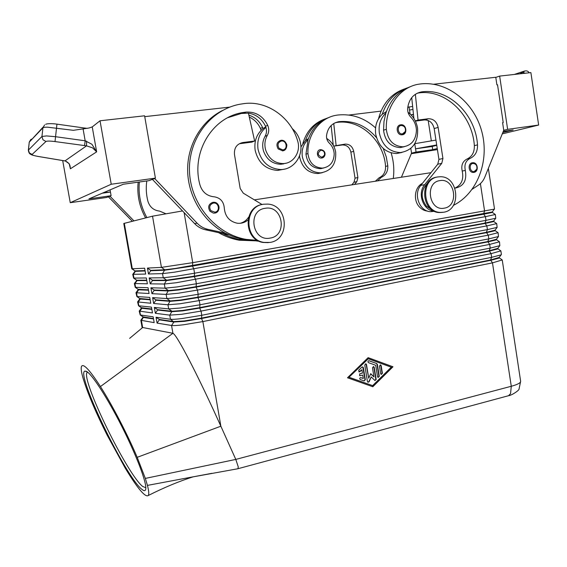 <?xml version="1.0" encoding="UTF-8"?>
<svg xmlns="http://www.w3.org/2000/svg" width="567" height="567" viewBox="0 0 567 567"><rect width="100%" height="100%" fill="white"/><g stroke="black" fill="none" stroke-linecap="round" stroke-linejoin="round"><path stroke-width="0.85" d="M209.953 211.243C207.586 206.962 208.578 203.978 212.923 202.291L214.106 202.249C220.109 202.483 220.712 212.434 214.758 213.086L213.398 213.114L209.953 211.243M280.991 140.304L281.147 140.29C287.263 139.525 288.816 150.269 282.671 150.829L278.149 148.915C275.909 144.705 276.845 141.835 280.941 140.311M285.867 163.232L280.693 164.274C272.408 163.92 266.688 159.525 263.535 151.084C262.032 145.797 262.549 140.864 265.087 136.293C266.61 133.543 266.894 130.58 265.93 127.405C259.488 132.884 256.851 140.155 258.028 149.213C261.167 161.879 268.737 168.654 280.729 169.54C293.238 169.696 303.047 156.719 300.595 143.593C299.525 137.554 296.732 132.543 292.203 128.56M284.414 169.15L277.702 170.419C265.788 169.547 258.268 162.828 255.15 150.262C253.981 141.275 256.603 134.06 263.003 128.617L265.732 126.824M247.949 220.017C244.824 222.625 241.237 223.689 237.19 223.214C229.323 221.442 225.021 216.346 224.277 207.912C223.66 201.526 220.294 197.819 214.177 196.799L213.731 196.777C206.749 195.87 202.15 191.901 199.931 184.856C190.873 152.02 212.682 116.653 243.392 112.464L246.021 112.089C255.774 111.621 263.01 116.044 267.723 125.342C269.176 128.879 269.034 132.239 267.305 135.421C264.761 140.014 264.236 144.975 265.753 150.305C268.921 158.795 274.669 163.218 282.997 163.579C293.522 163.629 301.183 151.651 297.632 140.907C291.027 117.653 267.518 100.635 244.59 103.52L239.969 104.222C210.485 109.622 187.861 139.312 189.52 172.127C190.944 204.949 216.31 234.313 246.22 239.402L257.461 240.358M281.983 164.189L283.061 163.572M283.174 164.012L284.273 163.494M488.35 168.385L494.509 209.01L494.112 209.188L192.73 262.663L161.439 267.376L147.448 268.078L150.652 270.353L164.806 269.779L175.267 268.482L492.305 211.973L492 212.512L483.587 214.213L192.475 266.086L164.877 270.197L150.723 270.75L148.483 273.989L162.531 273.62L174.367 272.195L485.437 216.651L495.338 214.489L495.756 218.245L486.004 220.357L194.545 273.216L175.097 276.413L163.253 277.78L149.171 277.929L150.205 283.84L164.338 284.017L176.195 282.742L486.855 225.914L496.72 223.596L497.117 227.395L487.414 229.614L196.359 283.762L176.925 286.959L165.061 288.171L150.893 287.774L151.928 293.671L166.145 294.401L178.017 293.274L197.444 290.077L488.258 235.17L498.102 232.697L498.471 236.531L488.825 238.87L198.167 294.287L178.747 297.484L166.868 298.554L152.615 297.604L153.643 303.494L167.952 304.77L179.845 303.792L199.258 300.595L489.668 244.412L499.484 241.79L499.832 245.66L490.235 248.105L199.981 304.791L180.568 307.994L168.675 308.916L154.33 307.42L155.365 313.303L169.76 315.132L181.667 314.295L201.058 311.092L491.079 253.647L500.859 250.869L501.412 254.498L501.044 254.867L491.639 257.333L201.781 315.287L182.39 318.491C176.344 319.242 172.368 319.505 170.476 319.264L156.053 317.229L157.08 323.105L171.56 325.472C173.459 325.749 177.428 325.515 183.481 324.778L202.866 321.581L492.482 262.868L502.234 259.941L520.648 381.329L520.364 382.222C519.28 383.568 516.254 384.922 511.278 386.269L235.794 459.412L238.253 466.868L237.956 468.718L237.403 468.831M182.517 210.938L152.523 216.176L161.439 267.376L164.806 269.779L162.531 273.62L163.253 277.78L166.613 280.176L194.212 276.186L484.941 223.093L493.666 221.059M156.053 317.229L159.235 319.434L173.821 321.595L184.353 320.936L201.427 318.122L490.561 259.969L499.208 257.425L498.925 258.127L490.618 260.338L201.498 318.541L184.424 321.354L173.892 322.006L171.56 325.472L172.921 333.29C174.898 334.013 180.526 343.304 189.789 361.165C196.947 375.063 204.85 391.35 213.483 410.019L220.861 426.2L137.2 457.321C127.369 434.145 112.124 404.852 100.437 386.559C89.799 370.138 83.519 363.369 81.591 366.254C80.812 367.863 81.223 371.569 82.825 377.381C87.169 392.18 95.291 411.465 107.191 435.229L125.272 468.207C137.675 488.655 145.358 497.741 148.32 495.48C149.121 494.141 148.823 490.774 147.434 485.395L145.336 478.413L137.2 457.321M493.687 221.087L493.389 221.654L484.998 223.462L194.283 276.604L166.684 280.587L152.438 280.587L150.205 283.84M150.893 287.774L154.089 290.028L168.42 290.552L178.903 289.503L196.019 286.689L486.351 232.328L495.069 230.188L494.778 230.79L486.408 232.697L196.09 287.108L178.981 289.928L168.491 290.963L154.16 290.417L151.928 293.671M152.615 297.604L155.805 299.844L170.22 300.914L180.724 300L197.826 297.179L487.755 241.549L496.451 239.274L496.16 239.912L487.811 241.918L197.897 297.604L180.795 300.418L170.291 301.325L155.875 300.234L153.643 303.494M154.33 307.42L157.52 309.646L172.021 311.262L182.539 310.475L199.627 307.661L489.158 250.763L497.826 248.353L497.543 249.026L489.215 251.131L199.697 308.079L182.609 310.893L172.092 311.673L157.591 310.036L155.365 313.303M145.053 270.579L134.868 270.898M146.74 280.204L136.98 280.218L134.358 283.535L147.37 283.805L146.343 277.965L133.564 278.078L132.735 274.329L145.662 274.067L144.635 268.219L131.764 268.793L123.783 223.476L152.523 216.176M134.847 270.934L135.421 271.345L133.302 274.393L133.954 278.092L136.484 280.105M148.419 289.815L138.093 289.298M138.164 289.737L135.981 292.735L149.071 293.529L148.051 287.696L135.215 287.313L134.358 283.535M150.106 299.419L139.702 298.49M139.78 298.915L137.597 301.92L150.772 303.239L149.752 297.413L136.867 296.541L135.981 292.735M151.786 309.008L141.311 307.675M141.381 308.079L139.213 311.099L152.473 312.941L151.453 307.123L138.525 305.762L137.597 301.92M153.466 318.583L142.927 316.861L143.529 317.47L153.529 318.966M142.99 317.237L140.829 320.263L154.174 322.63L153.154 316.818L140.184 314.969L139.213 311.099M263.542 204.233L267.518 204.085C288.277 204.786 290.439 239.834 269.913 242.428L263.981 242.407C244.157 239.926 243.775 206.253 263.542 204.233M265.15 208.309C282.869 204.815 287.972 235.737 270.112 238.09C252.308 241.946 247.006 210.428 265.15 208.309M443.55 212.242C461.779 209.974 458.625 176.011 440.226 176.748L438.071 176.911C420.175 178.718 422.309 212.136 440.332 212.412L443.55 212.242M444.174 208.167C459.405 206.211 455.01 177.584 439.907 180.618C424.456 182.368 429.006 211.498 444.174 208.167M87.509 372.058L87.049 372.526C81.031 379.968 127.377 474.728 142.686 486.458L145.818 487.726M86.312 371.3C91.606 373.61 107.064 397.261 121.707 426.221C136.378 455.166 146.733 482.538 145.776 488.882C145.464 491.128 144.103 491.235 141.707 489.193C125.272 476.337 75.39 372.966 84.901 371.094L86.312 371.3M427.596 211.101C424.598 210.832 421.954 209.528 419.665 207.196C412.925 200.633 414.491 187.11 422.408 183.361M454.925 188.166C463.579 186.472 467.045 180.561 465.33 170.433C464.097 164.721 465.705 160.702 470.156 158.363C475.259 155.932 477.712 151.439 477.506 144.883C475.642 114.428 448.944 88.133 421.961 91.833L421.458 91.897C413.541 93.626 408.935 99.076 407.645 108.254C407.432 111.777 408.516 114.775 410.884 117.256C414.335 120.814 416.185 125.151 416.426 130.268C415.98 139.992 411.507 145.513 402.995 146.839C393.321 146.13 387.771 140.29 386.333 129.319C385.333 106.922 400.075 86.871 418.907 84.164L420.728 83.909C447.547 80.89 474.31 102.549 481.872 131.842C489.647 161.085 477.35 193.51 453.359 205.382M407.999 112.238C413.194 116.093 416.384 121.402 417.56 128.149C418.396 142.303 412.67 150.446 400.38 152.58C389.323 151.977 382.321 145.521 379.366 133.195C378.317 124.946 380.492 118.234 385.886 113.067L384.001 121.444L383.547 130.176C384.979 141.091 390.507 146.896 400.139 147.59L404.2 146.718M427.624 183.12C420.771 190.129 420.388 197.833 426.469 206.239L431.615 209.592M407.453 87.828C395.319 91.953 386.9 100.784 382.208 114.321C376.849 119.46 374.688 126.115 375.73 134.308C378.664 146.534 385.631 152.948 396.617 153.537L401.897 152.452M405.582 131.955L402.038 134.804C396.56 135.463 395.192 125.264 400.706 124.811M476.975 169.597L473.339 172.425C468.37 172.694 467.456 163.268 472.41 162.772L472.871 162.729C477.96 162.24 479.023 171.851 473.913 172.375L473.339 172.425M376.495 137.661C366.225 125.697 353.744 120.36 339.052 121.657L338.612 121.721C331.688 123.266 327.662 127.908 326.528 135.648C326.344 138.603 327.287 141.119 329.356 143.182C332.368 146.144 333.977 149.773 334.197 154.082C333.793 162.268 329.888 166.953 322.46 168.137C314.026 167.626 309.185 162.772 307.945 153.565C307.087 134.776 319.916 117.759 336.387 115.236L337.982 115.002C351.994 113.641 364.517 117.936 375.552 127.873M323.75 167.988L320.44 168.675C312.034 168.165 307.215 163.331 305.974 154.174L308.023 139.758C303.324 144.16 301.431 149.823 302.339 156.747C304.897 167.074 310.992 172.446 320.631 172.871C331.369 170.979 336.387 164.069 335.671 152.14C334.573 146.173 331.582 141.601 326.705 138.433M300.914 146.988L305.422 140.651L308.427 138.596M322.283 172.701L317.967 173.552C308.377 173.133 302.31 167.789 299.766 157.527L299.546 155.684M324.721 155.599L321.624 158.03C316.847 158.632 315.663 150.078 320.468 149.638M320.504 149.631L320.582 149.624C326.84 150.326 325.819 157.548 321.829 158.002L321.624 158.03M70.152 166.677L70.407 168.789L69.167 163.672L65.29 160.971L38.138 156.435C33.928 155.684 31.915 155.025 32.099 154.451L45.955 141.495L42.929 139.737L41.944 136.477L28.35 150.142C28.655 152.424 29.42 153.806 30.646 154.295C31.88 154.748 30.434 154.89 38.088 156.449L38.138 156.435M45.955 141.495C47.026 140.928 50.045 140.949 55.02 141.566L86.545 145.854L92.492 147.817L96.645 151.857L91.897 144.245L85.178 140.793L55.545 136.704L46.501 135.924L41.944 136.477L42.936 127.788L44.58 124.946M32.376 138.851L30.76 139.539L29.264 142.119L42.936 127.788C43.425 127.362 44.942 127.157 47.493 127.178L73.37 130.318L89.019 128.007L92.237 126.923L100.033 120.778L111.231 184.24L155.408 178.123L144.599 115.796L100.033 120.778M84.533 145.599L85.178 140.793L83.094 129.042M83.845 128.943L83.866 127.944L56.948 124.138C51.668 123.358 46.225 123.634 45.7 124.371L45.757 124.35M28.357 150.064L29.264 142.119L28.442 149.922L29.335 152.877L32.099 154.451M64.921 160.929L86.545 145.854L86.553 141.14M530.889 72.597L538.65 125.052L507.635 129.347L499.647 76.091L530.889 72.597M411.302 153.692L437.419 149.603M502.263 133.876L538.65 125.052M103.896 192.511L110.452 192.043L111.097 195.707L106.695 197.458L70.251 202.695L62.689 160.546M70.251 202.695L111.231 184.24M110.069 189.881L110.452 192.043L102.28 193.198M111.097 195.707L88.941 198.882L123.301 184.24L149.022 180.66L155.408 178.123M229.841 107.099L144.741 116.646M154.607 178.442L197.118 223.185C200.186 226.353 203.808 228.409 207.976 229.359L225.312 233.157C203.525 221.669 188.244 196.855 187.649 171.078C187.06 145.301 201.214 121.09 222.498 110.494M133.947 220.861L109.941 196.168M138.157 182.17C136.895 194.8 139.383 206.721 145.606 217.919M407.751 107.291L412.634 106.426M495.785 77.403L499.647 76.091M435.945 140.092L414.753 143.692M411.004 114.803L413.456 114.321M413.485 114.548L411.047 114.853M428.184 120.487L431.359 140.935M436.76 145.322L432.217 146.463L415.554 148.823L414.796 143.99M437.256 148.54L432.713 149.653L432.217 146.463M503.276 131.353L513.17 129.978L502.816 132.508M410.104 113.932L409.502 110.104L412.946 109.417M436.703 144.961L415.554 148.823L416.058 152.041L432.713 149.653M409.502 110.104L408.998 106.865M503.694 130.318L507.635 129.347M502.603 122.777L503.22 122.614L497.535 84.788L496.905 84.859L495.764 77.268L433.684 84.235M411.529 153.161L416.058 152.041M503.22 122.614L502.596 122.699L503.73 130.247L484.842 177.088C483.431 180.526 481.312 183.198 478.484 185.104L472.254 189.215M333.254 145.272L331.128 125.541M351.831 184.856L353.999 182.241L355.041 178.166L350.867 152.133C349.676 147.335 346.848 144.946 342.39 144.954L333.708 146.123M381.024 111.125L348.847 115.044M401.422 177.223L411.557 153.097L410.82 148.405M333.68 146.066L345.183 144.103C349.662 144.096 352.504 146.506 353.702 151.332L357.897 177.528L356.849 181.624L354.517 184.445M333.75 123.493L336.096 145.322M375.354 181.234L379.089 177.79C383.576 175.706 385.73 171.907 385.56 166.393C383.937 140.751 360.477 118.957 336.968 122.408L335.132 122.763M327.159 118.142C316.705 121.827 309.462 129.333 305.422 140.651M321.383 168.576L322.262 168.186M302.835 143.508C306.471 131.253 313.792 123.096 324.799 119.02M377.516 180.901L381.336 177.315C385.836 175.224 387.998 171.404 387.821 165.862L386.276 156.939L383.221 148.426M308.023 139.758C312.02 128.511 319.193 120.998 329.533 117.227M391.124 152.884C393.704 161.319 394.419 169.852 393.264 178.477M400.77 124.804L400.841 124.797C406.433 123.897 407.928 134.287 402.279 134.776L402.038 134.804M415.377 121.104L424.499 119.935C429.58 119.984 432.798 122.855 434.159 128.546L438.936 159.398L437.752 164.203L420.792 185.381C413.024 194.233 419.566 211.562 430.637 211.697L434.506 211.307M411.72 97.652L413.889 118.439M434.166 211.151C423.216 210.612 417.021 193.439 424.69 184.672L441.75 163.346L442.933 158.505L438.135 127.419C436.767 121.685 433.528 118.794 428.418 118.737L418.042 120.062L415.285 120.913M418.042 120.062L415.356 94.278M417.206 93.215L419.02 92.889C445.889 89.196 472.488 115.335 474.345 145.627C474.551 152.147 472.105 156.612 467.024 159.029C462.587 161.354 460.985 165.358 462.211 171.043C463.955 179.278 461.517 184.977 454.918 188.145M382.208 114.321L386.396 111.557M401.521 147.229L400.862 147.533M410.799 86.531C398.828 90.784 390.521 99.622 385.886 113.067M378.487 118.857C382.527 103.733 391.074 93.796 404.129 89.054M211.767 473.339L147.434 485.395M184.119 212.618L192.73 262.663L192.475 266.086L193.822 268.999L194.545 273.216L194.283 276.604L195.636 279.545L196.359 283.762L196.09 287.108L197.444 290.077L198.167 294.287L197.897 297.604L199.258 300.595L199.981 304.791L199.697 308.079L201.058 311.092L201.781 315.287L201.498 318.541L202.866 321.581L220.861 426.2L235.794 459.412L145.336 478.413M137.632 331.695L142.65 327.513L172.921 333.29L100.437 386.559M141.318 307.697L141.913 308.264L139.808 311.34L140.453 315.025L143.465 317.102L141.424 320.546L142.65 327.513L129.623 338.371M437.065 177.102C419.183 178.91 421.324 212.264 439.312 212.54L442.416 212.391M268.354 242.626L263.237 242.485C243.711 240.054 242.924 206.99 262.337 204.467M139.702 298.518L140.29 299.05L138.185 302.119L138.83 305.804L141.913 308.264L151.85 309.391M138.086 289.333L138.667 289.829L136.555 292.884L137.207 296.584L140.29 299.05L150.17 299.801M146.803 280.587L137.044 280.594L134.932 283.642L135.584 287.341L138.667 289.829L148.49 290.205M147.448 268.078L148.483 273.989M124.308 223.299L132.324 268.836L135.421 271.345L145.117 270.969M149.171 277.929L152.374 280.197L166.613 280.176L164.338 284.017L165.061 288.171L168.42 290.552L166.145 294.401L166.868 298.554L170.22 300.914L167.952 304.77L168.675 308.916L172.021 311.262L169.76 315.132L170.476 319.264L173.892 322.006L159.299 319.823L157.08 323.105M368.125 357.657L392.981 366.778L372.824 386.751L347.5 377.771L368.125 357.657M159.235 319.434L159.299 319.823M157.52 309.646L157.591 310.036M155.805 299.844L155.875 300.234M154.089 290.028L154.16 290.417M152.374 280.197L152.438 280.587M254.37 199.868L430.97 172.673M150.652 270.353L150.723 270.75M364.057 380.889L364.971 379.684L362.802 366.913L363.362 367.643L365.318 379.755L364.142 380.925L360.208 379.521C359.379 378.487 359.591 377.856 360.86 377.636L363.291 378.501L362.738 375.099L359.591 375.708L359.776 373.795L362.419 373.157L361.874 369.748L359.896 371.683L358.982 371.888L358.734 370.208L361.902 367.118L362.802 366.913M358.954 371.874L361.874 369.748M359.57 375.694L362.738 375.099M363.291 378.501L360.584 377.587M379.436 366.076L380.613 364.928L381.173 365.658L382.399 373.306L381.215 374.454L380.67 373.731L379.436 366.076M381.18 374.433L382.038 373.235L380.811 365.595L380.287 364.879M368.309 358.776L348.946 377.268L372.647 385.631L391.265 367.196L368.309 358.776L348.946 377.268M349.286 377.338L372.647 385.631M392.981 366.778L368.075 357.706M372.505 386.637L392.612 366.714M378.054 377.466L378.926 376.268L376.991 364.241L376.431 363.511L377.353 364.305L379.288 376.339L378.097 377.487L377.551 376.764L375.701 365.276L368.472 362.639C367.607 361.611 367.806 360.981 369.082 360.754L376.779 363.567L368.763 360.704M372.476 367.749L373.667 366.601L374.227 367.331L376.176 379.422L374.971 380.563L371.236 376.92L369.11 381.761L367.976 382.286L367.437 381.57L364.758 364.978L365.949 363.83L366.509 364.56L368.72 378.217L370.712 373.674L373.965 376.935L372.476 367.749M374.929 380.549L375.815 379.344L373.866 367.26L373.341 366.544M373.965 376.935L370.627 373.873M368.72 378.217L366.162 364.496L365.623 363.773M367.94 382.271L368.756 381.683L371.236 376.92M218.55 232.64C225.127 236.411 232.031 238.934 239.26 240.224L256.008 240.847M249.303 117.078C254.321 119.431 258.02 123.209 260.416 128.404L261.075 130.339M248.87 115.151C255.107 117.192 259.679 121.303 262.578 127.497L263.003 128.617M228.848 234.901L222.654 233.54L225.219 234.823L231.804 237.509L238.579 239.43L254.909 240.606M257.765 240.536L241.344 239.097L233.179 236.68L225.312 233.157M265.93 127.405L265.498 126.271C261.897 118.779 256.199 114.399 248.417 113.131L241.294 113.478L227.87 117.645M240.238 223.285C243.789 222.342 246.574 220.287 248.601 217.126M251.791 142.133L239.947 143.657L242.719 142.551L254.647 141.02L251.791 142.133M259.339 241.308L255.809 240.805M262.06 204.517L243.307 193.177L240.195 188.535L234.476 154.5C234.008 147.959 236.758 143.975 242.719 142.551M254.647 141.02L248.417 113.131M154.642 178.648L152.466 179.292M222.654 233.54L205.445 229.777C201.306 228.834 197.706 226.793 194.658 223.653L152.502 179.498M139.362 182C138.185 194.587 140.694 206.452 146.888 217.593M165.72 213.681L159.611 211.108C153.692 210.392 149.794 207.125 147.923 201.306C146.201 194.559 145.825 187.776 146.796 180.972M108.474 196.756L109.97 196.345M108.503 196.926L132.331 221.272M210.839 210.619L214.879 212.164C220.471 211.512 218.862 202.029 213.334 203.092C209.677 204.51 208.847 207.019 210.839 210.619M279.035 148.278L282.841 149.886C288.114 149.397 286.597 140.155 281.388 141.041C277.943 142.324 277.164 144.734 279.035 148.278M265.087 136.293L267.305 135.421M507.55 395.979L508.578 395.702L510.562 393.611L511.278 386.269L492.482 262.868L490.561 259.969L491.639 257.333L491.079 253.647L489.158 250.763L490.235 248.105L489.668 244.412L487.755 241.549L488.825 238.87L488.258 235.17L486.351 232.328L487.414 229.614L486.855 225.914L484.941 223.093L486.004 220.357L485.437 216.651L483.531 213.844L484.594 211.08L480.405 183.602M383.547 130.176L386.333 129.319M402.527 133.869C397.85 134.705 396.461 125.895 401.209 125.491C404.526 125.846 405.894 127.851 405.313 131.501L402.527 133.869M474.182 171.539C469.809 172.425 468.512 163.927 472.949 163.452C476.046 163.743 477.329 165.656 476.79 169.193L474.182 171.539M307.945 153.565L305.974 154.174M320.844 150.227C323.736 150.489 324.934 152.162 324.423 155.238L321.985 157.257C317.499 155.478 317.116 153.14 320.844 150.227M69.776 165.266L70.407 168.789L96.645 151.857L92.237 126.923M55.02 141.566L56.948 124.138M514.255 74.461L523.043 71.527C525.106 70.868 524.957 71.151 522.583 72.378L525.283 73.228M523.043 71.527L523.674 71.322C526.353 70.407 528.153 70.903 529.075 72.803M522.583 72.378L519.641 73.859M29.179 142.26L43.049 127.164M37.918 156.421L65.198 160.985C68.253 162.282 69.904 164.196 70.159 166.726L70.159 166.726M342.22 144.968L345.012 144.124M350.867 152.133L353.702 151.332M355.041 178.166L357.897 177.528M353.999 182.241L356.849 181.624M381.336 177.315L379.089 177.79M387.821 165.862L385.56 166.393M339.052 121.657L336.968 122.408M428.22 118.758L424.3 119.956M438.135 127.419L434.159 128.546M442.933 158.505L438.936 159.398M441.75 163.346L437.752 164.203M424.69 184.672L420.792 185.381M462.211 171.043L465.33 170.433M467.024 159.029L470.156 158.363M474.345 145.627L477.506 144.883M419.02 92.889L421.961 91.833M363.362 367.643L363.008 367.579M359.896 371.683L359.542 371.619M381.173 365.658L380.811 365.595M382.399 373.306L382.038 373.235M377.353 364.305L376.991 364.241M379.288 376.339L378.926 376.268M374.227 367.331L373.866 367.26M369.11 381.761L368.756 381.683M376.176 379.422L375.815 379.344M260.416 128.404L262.578 127.497M265.498 126.271L267.723 125.342M243.909 113.109L246.021 112.089M258.226 240.777L256.546 240.961M197.118 223.185L194.658 223.653M207.976 229.359L205.445 229.777M214.106 202.249C216.459 202.582 218.054 203.907 218.883 206.225C219.528 209.492 218.16 211.775 214.78 213.079L213.398 213.114M281.147 140.29C284.634 139.624 287.377 144.783 286.789 145.669C286.604 148.547 285.229 150.262 282.685 150.829L282.323 150.865M492.191 212.058L494.389 209.095M493.559 221.201L495.756 218.245M494.92 230.33L497.117 227.395M496.281 239.458L498.471 236.531M497.642 248.573L499.832 245.66M498.995 257.687L501.178 254.789M134.981 270.976L131.913 268.836M136.633 280.204L133.564 278.078M138.277 289.432L135.215 287.313M139.921 298.646L136.867 296.541M141.573 307.853L138.525 305.762M143.224 317.052L140.184 314.969M400.139 147.59L402.995 146.839M400.38 152.58L396.617 153.537M322.453 168.137L320.433 168.675M87.339 128.362L83.888 127.951M345.183 144.103L342.39 144.954M320.638 172.871L317.974 173.552M336.529 122.465L338.612 121.721M428.418 118.737L424.499 119.935M434.322 211.222L430.637 211.697M418.524 92.953L421.458 91.897M87.701 372.207L87.049 372.526M87.226 371.853L84.901 371.094M193.227 476.812C179.335 481.177 164.366 487.4 148.32 495.48M189.144 477.577L237.899 468.746M520.648 381.329L519.06 388.969C519.386 390.28 511.647 395.454 508.578 395.702L237.956 468.718M439.312 212.54L440.332 212.412M263.981 242.407L263.237 242.485M136.534 280.509L136.47 280.141M140.829 320.263L142.161 327.825M134.946 271.324L132.869 274.222M499.258 257.794L501.908 259.714M497.883 248.736L500.576 250.685M496.501 239.671L499.236 241.641M495.119 230.585L497.89 232.583M493.729 221.484L496.543 223.511M492.34 212.377L495.189 214.432M239.26 240.224L241.322 239.983M246.22 239.402L244.101 239.657M280.693 164.274L282.997 163.579M243.392 112.464L241.287 113.485M277.71 170.419L280.736 169.54M257.212 241.095L258.559 240.947"/></g></svg>
